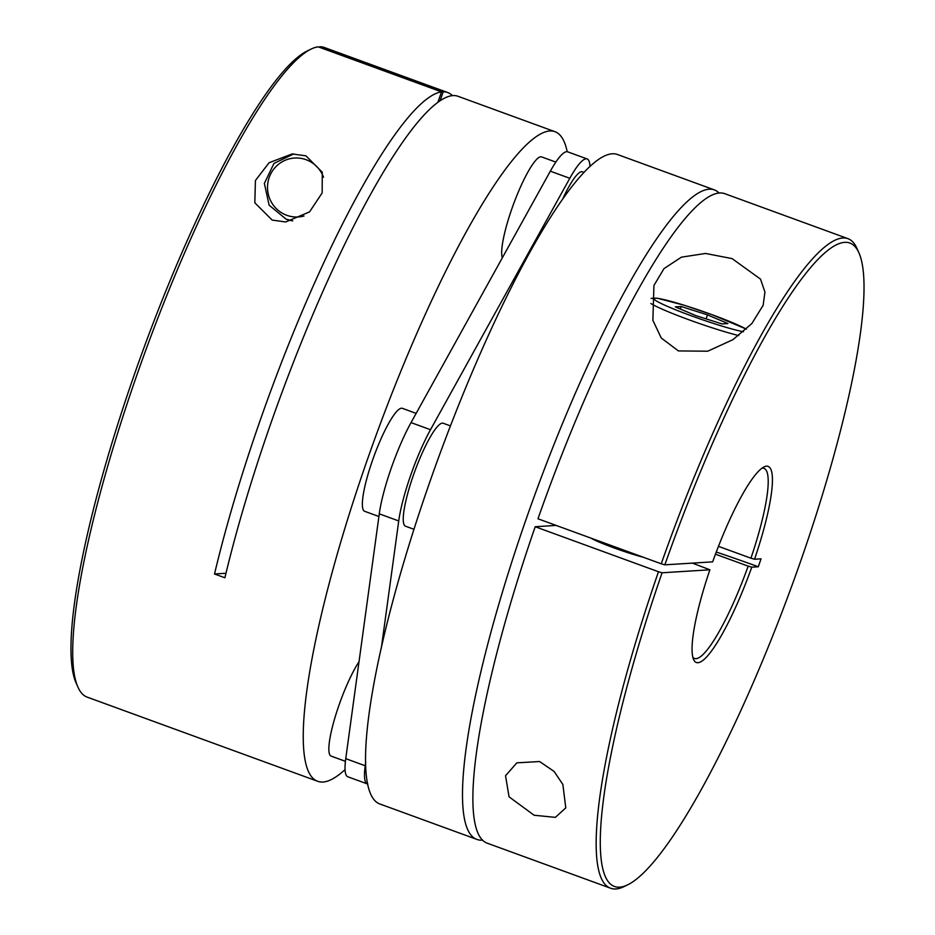 <?xml version="1.0" encoding="UTF-8"?>
<svg xmlns="http://www.w3.org/2000/svg" width="935" height="935" viewBox="0 0 935 935"><rect width="100%" height="100%" fill="white"/><g stroke="black" fill="none" stroke-linecap="round" stroke-linejoin="round"><path stroke-width="1.4" d="M695.757 315.598L722.042 323.931L727.909 323.568L707.479 314.861L681.194 306.516L675.327 306.879L695.757 315.598M680.318 309.006L681.194 306.516M706.089 318.87L707.479 314.861M732.093 258.609L705.528 253.455L681.393 257.172L663.99 268.625L653.939 285.455L652.875 320.331L661.267 338.014L678.424 350.929L707.713 351.209L732.923 339.674L751.892 323.51L763.135 305.289L764.947 292.059L760.517 279.121L732.093 258.609M643.455 557.295A33.73 2.676 -160.8 0 1 613.968 547.887A33.73 2.676 -160.8 0 1 590.803 538.081M534.119 815.238L509.049 796.819L505.531 775.734L516.868 762.843L539.577 761.522L554.093 771.422L562.87 784.477L565.78 807.898L555.343 817.365L534.119 815.238M718.454 546.344L750.934 558.195A101.202 18.7 110.1 0 0 763.965 468.365A101.202 18.7 110.1 0 0 761.896 468.225M847.846 238.612L724.567 193.603A345.786 63.907 110.1 0 0 537.976 518.785L661.244 563.793A345.786 63.907 -69.9 0 1 847.846 238.612A345.786 63.907 -69.9 0 1 857.009 248.535L858.797 252.543A342.572 63.311 110.1 0 0 664.855 564.833L712.669 561.853A104.416 19.296 -69.9 0 1 763.988 466.927A104.416 19.296 -69.9 0 1 754.545 559.235L750.934 558.195M714.176 189.817L617.229 154.415A345.786 63.907 110.1 0 0 429.247 483.57A345.786 63.907 110.1 0 0 380.054 804.053L477.014 839.455A345.786 63.907 -69.9 0 1 526.206 518.972A345.786 63.907 -69.9 0 1 714.176 189.817A345.786 63.907 -69.9 0 1 718.933 192.926M658.485 571.741L662.097 572.781A342.572 63.311 110.1 0 0 628.016 884.662L624.077 886.579A345.786 63.907 -69.9 0 1 610.672 888.25A345.786 63.907 -69.9 0 1 658.485 571.741L535.206 526.732A345.786 63.907 110.1 0 0 487.392 843.241L610.672 888.25M482.647 840.133A345.786 63.907 -69.9 0 1 477.014 839.455M692.87 657.27A101.202 18.7 110.1 0 0 694.541 658.497A101.202 18.7 110.1 0 0 748.164 566.131L751.775 567.171L758.297 566.774A136.744 10.834 19.2 0 0 716.268 552.047M751.775 567.171A104.416 19.296 -69.9 0 1 693.641 659.607A104.416 19.296 -69.9 0 1 709.899 569.789L692.379 563.115M662.097 572.781L709.899 569.789M628.016 884.662A342.572 63.311 110.1 0 0 791.7 586.222A342.572 63.311 110.1 0 0 858.797 252.543M758.297 566.774L761.055 558.826L754.545 559.235M748.164 566.131L715.462 554.198M661.244 563.793L664.855 564.833M556.138 525.423L535.206 526.732M583.767 172.297L582.435 171.806A54.814 10.133 110.1 0 0 563.08 198.126M450.413 425.881L443.143 423.228A54.814 10.133 110.1 0 0 413.34 475.412A54.814 10.133 110.1 0 0 405.545 526.218L413.995 529.315M589.938 166.149A68.524 12.669 110.1 0 0 587.133 158.938A68.524 12.669 110.1 0 0 569.801 178.293L430.497 429.714A68.524 12.669 110.1 0 0 410.582 475.588A68.524 12.669 110.1 0 0 398.731 520.947L381.305 648.224M587.133 158.938L567.674 151.832A68.524 12.669 110.1 0 0 550.329 171.187L411.038 422.608A68.524 12.669 110.1 0 0 391.122 468.482A68.524 12.669 110.1 0 0 379.271 513.841L345.751 758.659A68.524 12.669 110.1 0 0 347.867 776.798L367.326 783.904A68.524 12.669 110.1 0 0 367.806 784.033M305.955 155.841L292.188 153.959L269.093 162.713L255.419 180.513L254.823 202.79L272.202 220.087L285.736 221.969L309.555 211.894L322.166 192.902L322.271 172.215L305.955 155.841M317.771 781.321L87.154 697.124A345.786 63.907 -69.9 0 1 77.991 687.213A345.786 63.907 -69.9 0 1 145.708 350.391A345.786 63.907 -69.9 0 1 310.923 49.158A345.786 63.907 -69.9 0 1 318.251 46.855L441.53 91.864A345.786 63.907 110.1 0 0 214.524 573.985L224.903 577.772A345.786 63.907 -69.9 0 1 452.762 95.58A345.786 63.907 -69.9 0 1 457.986 96.282L554.946 131.683A345.786 63.907 110.1 0 0 549.722 130.97A345.786 63.907 110.1 0 0 371.592 447.701A345.786 63.907 110.1 0 0 317.771 781.321A345.786 63.907 110.1 0 0 322.996 782.022A345.786 63.907 110.1 0 0 345.062 769.587M416.157 413.375L402.26 408.303A54.814 10.133 110.1 0 0 372.457 460.487A54.814 10.133 110.1 0 0 364.662 511.305L378.897 516.494M359.028 661.723A54.814 10.133 110.1 0 0 338.949 705.306A54.814 10.133 110.1 0 0 331.154 756.111L345.424 761.324M555.834 162.094L541.564 156.893A54.814 10.133 110.1 0 0 511.761 209.066A54.814 10.133 110.1 0 0 502.329 257.85M567.194 151.715A345.786 63.907 110.1 0 0 554.946 131.683M319.945 46.75A345.786 63.907 -69.9 0 1 324.328 47.486L447.608 92.495A345.786 63.907 110.1 0 0 443.225 91.759L319.945 46.75L319.092 47.159M452.353 95.604A345.786 63.907 110.1 0 0 447.608 92.495M310.923 49.158L306.984 51.086A342.572 63.311 110.1 0 0 143.3 349.515A342.572 63.311 110.1 0 0 76.203 683.204L77.991 687.213M440.186 100.477L443.225 91.759M438.012 101.962L441.53 91.864M214.524 573.985L225.978 573.26M365.749 761.908L365.223 765.765A68.524 12.669 110.1 0 0 367.326 783.904M738.744 335.583A54.814 4.348 -160.8 0 1 689.235 319.887A54.814 4.348 -160.8 0 1 650.83 303.489M746.352 329.202A50.607 4.009 19.2 0 0 711.769 314.592A50.607 4.009 19.2 0 0 654.897 298.171A50.607 4.009 19.2 0 0 691.456 315.855A50.607 4.009 19.2 0 0 743.5 331.75M286.215 219.211A33.73 33.052 -93.6 0 0 292.737 220.847L286.157 219.199L269.116 205.162L264.371 183.412L273.967 163.426L293.742 153.901M303.98 216.008A29.523 28.915 86.4 0 1 286.753 215.284A29.523 28.915 86.4 0 1 269.175 177.556A29.523 28.915 86.4 0 1 306.107 159.71A29.523 28.915 86.4 0 1 323.51 177.218M398.731 520.947L379.271 513.841M430.497 429.714L411.038 422.608M365.223 765.765L345.751 758.659M569.801 178.293L550.329 171.187M746.41 329.143L711.839 314.604L684.455 305.313L657.235 298.207L651.122 298.394M763.124 305.289L762.902 305.932"/></g></svg>
